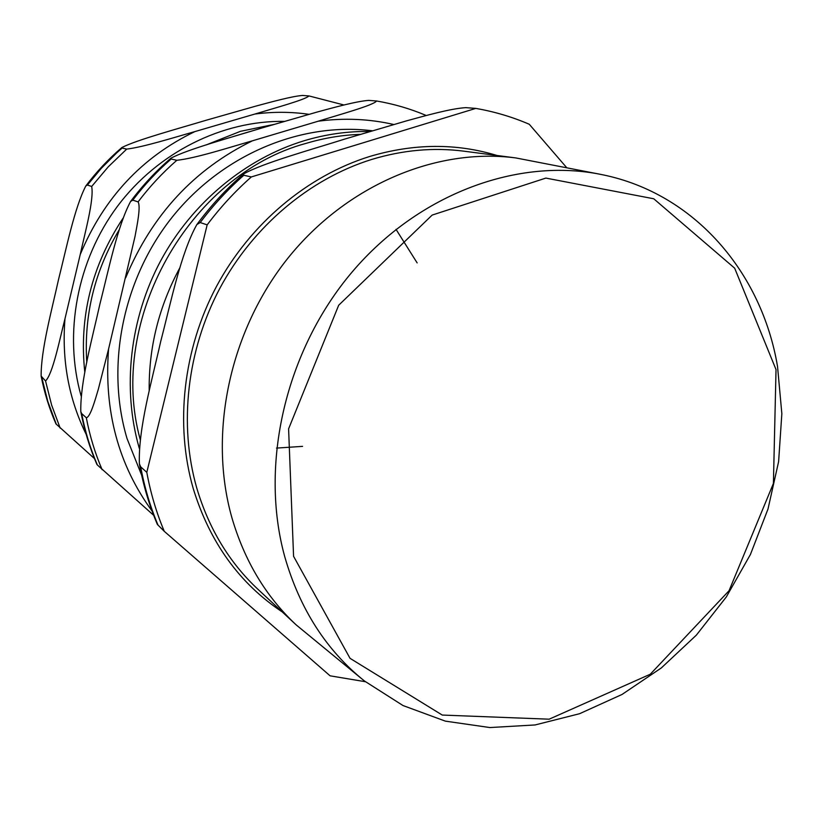 <?xml version="1.0" encoding="UTF-8"?>
<svg xmlns="http://www.w3.org/2000/svg" width="823" height="823" viewBox="0 0 823 823"><rect width="100%" height="100%" fill="white"/><g stroke="black" fill="none" stroke-linecap="round" stroke-linejoin="round"><path stroke-width="1.23" d="M376.378 100.962L376.595 100.992C373.663 105.231 339.621 114.572 318.213 121.207L252.414 140.815C229.35 147.41 195.956 158.242 176.822 160.3L171.133 159.024L170.896 158.211C187.572 149.302 231.592 137.297 262.455 127.822L316.834 112.123C333.469 107.628 356.565 101.188 368.725 100.396L376.378 100.962M81.672 413.568L80.798 411.572C80.17 381.841 92.155 339.025 99.861 304.263C108.564 270.129 117.524 225.852 130.579 201.491L132.801 200.133L138.079 201.892C140.877 206.45 137.256 224.504 135.003 236.53L108.564 349.086L98.328 389.228C95.026 400.4 90.252 417.323 86.312 417.745L81.672 413.568C85.119 431.509 90.345 448.648 97.371 464.985L153.675 515.321M426.252 115.518L425.707 115.271C410.039 108.677 393.661 103.914 376.595 100.992M372.335 130.785L371.122 130.641C300.529 122.246 222.683 154.498 172.645 216.614C122.761 278.802 105.354 365.988 127.051 438.608L141.649 475.2M41.15 376.111C40.893 349.981 51.684 310.641 58.608 279.182C66.396 248.237 74.605 207.653 85.777 186.029L87.403 185.041L91.682 186.461C94.182 199.65 84.995 232.611 80.222 254.554L64.986 318.727C59.482 340.105 52.795 373.92 45.553 380.967L41.15 376.111C44.38 392.746 49.318 408.681 55.974 423.917L94.439 458.555M122.113 148.068L121.948 147.482C137.246 139.735 177.933 128.748 206.254 120.22L255.943 106.085C271.076 102.021 292.175 96.209 302.566 95.447L308.975 95.931C305.487 99.676 274.471 108.101 254.863 114.047L194.876 131.598C173.91 137.503 143.408 147.132 126.721 149.097L122.113 148.068L116.712 152.862L101.373 168.252L87.403 185.041M81.127 396.048C63.422 333.593 77.053 260.521 117.452 206.295C158.026 152.193 222.364 120.425 284.388 121.372M417.148 262.907L396.028 229.36M302.566 446.364L276.507 448.093M293.574 556.307L288.595 428.845L338.685 305.24L432.157 215.081L545.865 178.087L653.75 198.775L734.682 268.205L776.027 369.578L773.414 483.43L729.044 590.739L650.283 674.222L549.147 719.189L442.26 715.064L350.042 658.338L293.574 556.307M284.799 556.893C299.809 608.999 326.35 650.355 364.404 680.95L403.013 705.548L445.356 721.133L489.88 727.553L535.084 724.95L579.567 713.716L622.034 694.458L661.301 667.957L696.371 635.119L726.318 596.942L750.411 554.517L768.003 509.015L778.609 461.641L781.85 413.691L777.529 366.482C761.861 272.804 694.869 193.59 602.529 174.754C518.788 157.111 419.144 193.148 352.244 271.857C285.447 350.567 259.224 464.676 284.799 556.893M361.647 678.718L296.167 624.883C265.963 596.634 244.544 560.916 231.901 517.729C208.013 433.659 229.555 331.011 288.122 257.908C346.843 184.866 436.571 147.502 515.815 157.934L599.041 174.065M566.646 167.594L529.251 124.252C512.266 116.938 494.448 111.65 475.817 108.399L251.324 176.945L243.814 175.268L243.443 174.044C262.053 163.324 310.641 149.858 345.032 138.994L406.12 120.981C424.925 115.827 450.881 108.471 465.849 107.648L475.817 108.399M140.702 466.847L139.385 463.833C138.151 428.588 151.895 380.905 160.742 341.329C170.845 302.555 180.865 253.031 196.841 224.586L200.195 222.549L207.159 224.864L146.803 472.351L140.702 466.847C144.457 487.237 150.228 506.659 158.026 525.115L164.271 531.319L330.074 675.817L365.361 681.711M139.385 463.843C143.192 484.994 149.179 505.178 157.347 524.395L158.026 525.115M207.159 224.864C220.389 207.231 235.121 191.255 251.324 176.945M164.271 531.319C156.411 512.647 150.578 492.987 146.803 472.351M149.21 390.884C148.613 347.666 158.88 306.557 179.98 267.557M393.754 124.499C369.27 118.882 344.096 117.782 318.213 121.207M252.414 140.815C194.146 169.281 151.895 214.947 125.682 277.793M108.564 349.086C103.883 410.924 118.389 464.913 152.08 511.062M86.312 417.745C89.779 435.881 95.046 453.206 102.134 469.707M176.822 160.3C162.573 172.717 149.663 186.584 138.079 201.892M171.133 159.024C157.028 171.297 144.251 185 132.801 200.133M360.309 134.375C342.111 134.993 323.995 138.007 305.95 143.408C189.197 174.836 107.041 320.456 140.229 439.554M369.908 131.505C348.026 131.114 326.186 134.159 304.376 140.671C245.738 158.448 192.212 202.509 160.794 260.582C129.643 318.81 122.041 388.477 139.282 448.298M86.775 362.305C83.812 315.312 94.635 271.096 119.263 229.658M232.642 136.731L249.575 131.649M60.172 428.104L51.623 405.07L45.553 380.967M56.293 424.267L47.816 401.449L41.798 377.572M91.682 186.461L108.276 166.802L126.721 149.097M86.148 434.307C68.7 398.764 61.643 360.227 64.986 318.727M254.863 114.047C273.154 111.661 291.188 111.753 308.975 114.315M80.222 254.554C103.708 198.096 141.916 157.111 194.876 131.598M84.81 372.377C78.915 317.205 91.641 265.839 122.977 218.29M206.028 144.982L240.532 131.299L273.802 124.479M200.195 222.549C213.26 205.143 227.796 189.383 243.814 175.268M282.279 611.952C239.37 583.435 209.659 542.203 193.148 488.276C174.836 424.421 183.087 349.364 216.49 286.425C250.182 223.63 307.432 175.824 369.753 156.463C413.794 143.397 456.209 143.068 497.01 155.485M296.167 624.883L257.98 589.33C229.257 562.448 208.836 528.664 196.748 487.988C178.663 424.771 186.852 350.495 219.906 288.194C253.247 226.047 309.89 178.704 371.554 159.497C402.766 150.023 433.608 147.255 464.079 151.195L515.815 157.934M96.929 464.511C89.645 447.671 84.275 430.018 80.798 411.572M130.579 201.491C142.523 185.494 155.959 171.071 170.896 158.211M85.787 186.029C96.497 171.791 108.554 158.942 121.948 147.482M308.985 95.931L343.983 104.994M196.841 224.586C210.647 205.884 226.181 189.033 243.443 174.044"/></g></svg>
